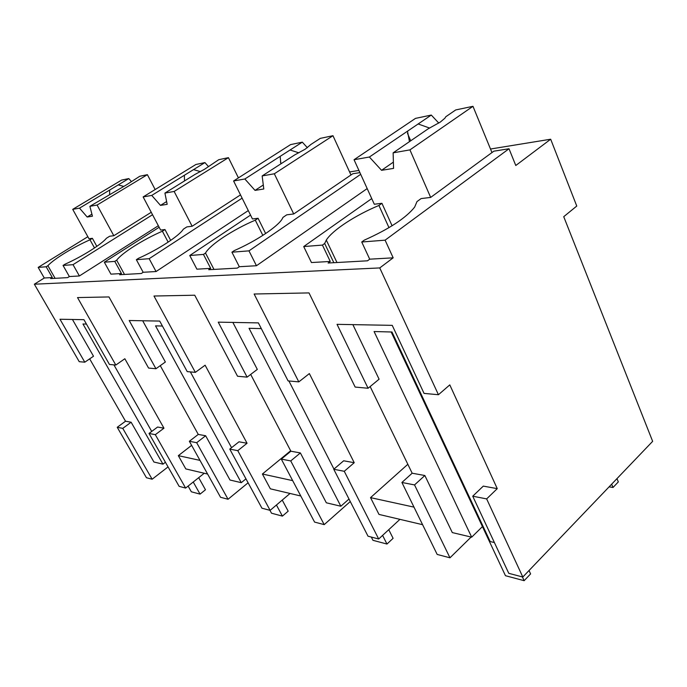 <?xml version="1.0" encoding="UTF-8"?>
<svg xmlns="http://www.w3.org/2000/svg" width="687" height="687" viewBox="0 0 687 687"><rect width="100%" height="100%" fill="white"/><g stroke="black" fill="none" stroke-linecap="round" stroke-linejoin="round"><path stroke-width="1.03" d="M152.145 479.225L146.443 477.723L117.228 427.297L122.767 428.37L152.145 479.225L168.057 466.894M89.662 358.854L125.532 421.217L117.228 427.297M34.35 284.212L379.748 267.93L438.435 394.724L424.051 393.402L392.234 325.355L337.034 324.341L368.086 388.258L355.153 387.064L309.004 292.911L254.13 294.01L298.802 381.878L288.076 380.899L258.389 322.89L218.243 322.151L247.114 377.129L237.539 376.244L194.73 295.212L153.982 296.028L195.348 372.363L187.233 371.615L159.71 321.078L129.199 320.511L155.949 368.739L148.572 368.06L108.958 296.939L77.519 297.574L115.811 365.046L109.448 364.462L83.943 319.678L59.984 319.24L84.793 362.195L79.228 361.68L34.35 284.212L44.277 278.003L38.18 267.398L46.158 266.771L52.315 277.539L50.649 278.578L67.635 277.625L69.344 276.552L79.391 275.968L158.353 225.731M87.842 236.706L38.18 267.398M125.532 421.217L131.123 422.23L122.767 428.37M72.436 319.472L93.509 356.227L84.793 362.195M131.123 422.23L153.94 462.025L162.956 464.154L82.964 323.989L86.45 324.084M113.913 364.874L151.724 431.427M149.01 433.454L155.322 434.682L185.619 488.062L179.135 486.353L149.01 433.454L157.598 427.031L163.961 428.19L124.845 358.743L115.811 365.046M379.748 267.93L393.17 257.823L385.106 240.167L509.015 148.753L515.782 165.498L550.682 139.221L576.762 206.048L563.735 216.688L652.65 441.337L522.807 577.028L486.645 498.899L497.259 488.646L449.796 384.883L438.435 394.724M371.736 198.595L303.714 246.556L311.451 262.546L330.258 261.455L328.111 263.018L367.511 260.802L369.709 259.179L393.17 257.823M349.589 171.956L358.923 170.436M490.501 149.019L550.682 139.221M44.277 278.003L52.315 277.539M367.176 188.582L256.457 265.732L239.308 266.719L237.29 268.11L208.719 269.716L210.686 268.377L196.903 269.175L189.758 255.504L203.455 254.422L210.686 268.377M159.161 227.26L104.33 262.202L110.925 274.147L121.453 273.538L119.65 274.714L141.316 273.495L143.162 272.284L156.061 271.537L248.29 210.574M94.505 247.955L89.997 239.806C73.561 246.994 53.921 259.008 47.884 265.697L46.158 266.771M89.997 239.806L92.393 238.32L88.966 238.733L72.719 209.346L79.512 208.144L87.18 217.023L92.436 216.19L89.885 206.315L97.099 205.044L147.379 174.67L155.15 189.535M165.412 462.257L162.956 464.154M155.322 434.682L163.961 428.19M204.254 473.257L185.619 488.062M199.994 460.384L178.328 455.653L185.799 468.912L207.603 474.047M178.328 455.653L191.63 445.365M189.354 441.277L196.671 442.694L228.05 499.26L220.544 497.276L189.354 441.277L198.268 434.416L160.269 365.647M155.949 368.739L165.369 362.006L142.681 320.76M195.348 372.363L205.112 365.201L247.054 443.261L237.779 450.663L270.128 510.364L290.043 493.464M292.679 480.634L262.391 474.013L270.36 488.826L300.794 495.997M262.391 474.013L290.653 450.766M281.301 459.096L290.738 460.925L324.204 524.628L314.577 522.086L281.301 459.096L290.884 451.213L250.686 374.424M247.114 377.129L257.307 369.4L232.859 322.418M298.802 381.886L309.365 373.591L354.226 462.703L344.264 471.299L378.683 539.003L399.928 519.346M413.986 507.126L370.533 497.637L378.992 514.417L422.591 524.688M370.533 497.637L407.838 464.283M401.904 482.472L414.536 484.919L449.968 557.81L437.172 554.435L401.904 482.472L412.166 473.214L370.156 386.558M368.086 388.258L379.095 379.198L352.869 324.633M385.106 240.167L361.731 242.004L369.709 259.179M361.731 242.004L364.29 240.141C389.28 228.934 406.06 217.916 414.647 207.096L417 201.566L421.122 198.577L430.663 197.418L493.859 151.183L509.015 148.753M388.979 227.655L378.915 205.465C355.377 215.246 332.517 230.136 326.299 240.089L324.668 243.49L333.83 262.692M324.668 243.49L322.435 245.087L330.258 261.455M303.714 246.556L322.435 245.087M152.54 214.722L73.028 264.667L79.391 275.968M69.344 276.552L63.049 265.448L73.028 264.667M63.049 265.448L65.033 264.203C82.122 256.586 101.659 244.271 106.408 238.269L109.671 236.234L113.81 235.727L151.243 212.283M47.884 265.697L55.106 278.329M360.692 174.326L248.969 250.858L256.457 265.732M239.308 266.719L231.923 252.189L248.969 250.858M231.923 252.189L234.276 250.592C256.165 241.128 278.192 226.349 282.348 218.646L282.967 217.41L286.78 214.816L293.718 213.975L352.757 173.759L359.911 172.617M262.846 235.383L255.289 220.158C233.228 229.501 210.059 244.658 205.507 253.056L213.983 269.416M205.507 253.056L203.455 254.422M250.54 215.108L189.758 255.504M143.162 272.284L136.352 259.695L149.165 258.69L156.061 271.537M136.352 259.695L138.508 258.295C158.199 249.639 179.376 235.778 183.352 229.175L186.881 226.899L192.145 226.255L240.502 194.885M168.152 242.133L162.381 231.201C143.531 239.334 122.234 252.73 116.67 260.175L124.484 274.439M116.67 260.175L114.789 261.386L121.453 273.538M104.33 262.202L114.789 261.386M242.116 198.139L149.165 258.69M92.393 238.32L96.833 246.367M486.645 498.899L472.733 496.203L508.775 573.327L522.807 577.028M449.968 557.81L471.127 537.045M344.264 471.299L333.762 469.264L368.009 536.186L378.683 539.003M324.204 524.628L350.284 501.544M237.779 450.663L229.767 449.109L261.936 508.2L270.128 510.364M228.05 499.26L248.101 482.789M196.671 442.694L205.645 435.747L229.999 480.015L241.274 482.678L155.537 325.87L162.415 326.05M198.268 434.416L205.645 435.747M190.376 371.907L231.562 447.684M229.767 449.109L238.99 441.801L247.054 443.261M290.738 460.925L300.382 452.939L326.334 502.798L340.846 506.233L249.046 328.292L261.318 328.609M290.884 451.213L300.382 452.939M288.892 380.967L333.968 469.084M333.762 469.264L343.663 460.788L354.226 462.703M414.536 484.919L424.858 475.516L452.304 532.588L471.677 537.174L374.08 331.538L391.976 332.001L490.192 541.554L494.391 542.55M412.166 473.214L424.858 475.516M472.733 496.203L483.296 486.113L497.259 488.646M378.915 205.465L381.929 203.309L374.303 204.237L354.045 159.727L369.383 157.022L381.56 170.307L393.557 168.401L393.136 152.84L409.933 149.878L472.974 106.313L491.961 152.566M255.289 220.158L258.089 218.286L252.455 218.964L233.589 180.973L244.847 178.989L255.032 190.385L263.791 188.994L262.159 175.932L274.328 173.785L332.972 135.708L350.971 174.979M162.381 231.201L164.966 229.544L160.638 230.068L143.136 196.929L151.75 195.409L160.492 205.387L167.173 204.331L164.923 193.081L174.146 191.458L228.428 157.658L238.432 177.881M245.955 478.856L241.274 482.678M348.996 499.037L340.846 506.233M391.169 331.976L472.845 506.147L473.678 506.319L472.845 506.147L482.437 526.603L471.677 537.174M381.929 203.309L392.088 225.765M258.089 218.286L265.637 233.546M164.966 229.544L170.685 240.407M193.236 482.008L200.063 494.125L205.473 489.771L198.689 477.671M188.109 486.087L191.347 491.798L200.063 494.125M276.432 505.014L282.409 516.117L288.179 511.171L282.237 500.084M269.939 510.312L271.511 513.206L282.409 516.117M382.59 535.388L386.97 544.044L393.101 538.325L388.756 529.686M371.298 537.054L372.955 540.308L386.97 544.044M522.395 576.925L524.138 580.687L530.596 573.911L529.042 570.519M472.845 506.147L505.46 575.697L524.138 580.687M609.103 486.851L613.019 487.478L611.645 484.189M613.019 487.478L618.326 481.913L616.96 478.633M72.719 209.346L121.608 180.08L128.795 178.577L131.329 181.471M89.885 206.315L126.185 185.018L139.753 176.276L147.379 174.67M128.795 178.577L79.512 208.144M118.224 184.915L123.78 186.417M97.099 205.044L113.81 235.727M109.697 190.033L109.585 194.447M91.903 214.155L87.18 217.023M143.136 196.929L195.881 164.494L204.924 162.587L208.462 166.563M164.923 193.081L195.048 174.395L204.425 169.337L218.767 159.685L228.428 157.658M204.924 162.587L151.75 195.409M193.554 169.612L200.467 171.638M174.146 191.458L192.145 226.255M184.356 175.279L184.528 180.921M166.615 201.557L160.492 205.387M233.589 180.973L290.584 144.605L302.314 142.149L307.372 147.714M262.159 175.932L294.775 154.867L305.311 149.122L311.013 144.382L320.331 138.362L332.972 135.708M302.314 142.149L244.847 178.989M290.06 149.998L298.871 152.84M274.328 173.785L293.718 213.975M280.141 156.353L280.88 163.841M263.293 185.001L255.032 190.385M354.045 159.727L415.489 118.387L431.29 115.064L438.778 123.085M393.136 152.84L428.319 128.718L440.324 122.063L444.901 118.207L445.751 116.773L455.721 109.937L472.974 106.313M431.29 115.064L369.383 157.022M418.151 123.969L429.667 128.083M409.933 149.878L430.663 197.418M407.494 131.191L409.469 141.642M393.385 162.123L381.56 170.307M336.974 262.52L326.299 240.089M281.181 163.652L280.459 162.149M410.714 140.783L407.468 133.312"/></g></svg>
